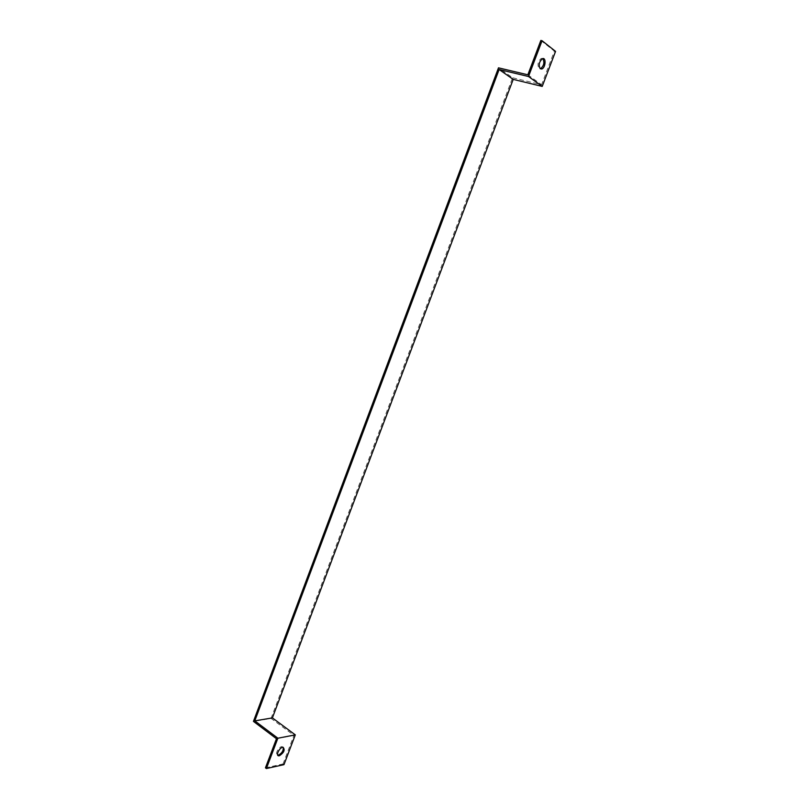 <?xml version="1.0" encoding="UTF-8"?>
<svg xmlns="http://www.w3.org/2000/svg" width="809" height="809" viewBox="0 0 809 809"><rect width="100%" height="100%" fill="white"/><g stroke="black" fill="none" stroke-linecap="round" stroke-linejoin="round"><path stroke-width="0.61" stroke-dasharray="4.04 3.03" d="M276.466 738.718L293.92 735.371L271.045 718.412L253.439 721.385M271.045 718.412L512.572 77.735L498.496 67.835M265.453 767.832L283.049 763.939L283.969 764.647M527.842 74.802L541.575 84.733L512.572 77.735M540.847 40.45L554.367 51.129L541.575 84.733M542.788 58.592L541.292 58.4C537.884 61.423 537.146 64.801 539.067 68.522L540.27 68.805M554.367 51.129L555.561 51.392M283.049 763.939L293.92 735.371M283.261 747.344L282.119 746.626C278.852 746.262 274.413 754.757 277.689 755.1M282.119 746.626L283.049 747.324M541.292 58.4L542.485 58.673"/><path stroke-width="1.21" d="M513.199 79.383L499.123 69.513L254.795 720.859L272.39 717.896L513.199 79.383L542.222 86.411L555.561 51.392L542.06 40.713L540.847 40.45L527.842 74.802L498.496 67.835L253.439 721.385L276.466 738.718L265.453 767.832L266.373 768.55L277.871 738.212L295.305 734.865L283.969 764.647L266.373 768.55M254.795 720.859L277.871 738.212M272.39 717.896L295.305 734.865M499.123 69.513L528.499 76.511L542.222 86.411M542.06 40.713L528.499 76.511M540.26 68.795C538.339 65.074 539.087 61.696 542.485 58.673C546.399 57.065 545.62 67.916 541.767 69.008L540.574 68.725C544.002 65.701 544.74 62.323 542.788 58.592M279.358 755.788L278.832 755.828C275.222 755.889 279.641 746.98 283.049 747.324C285.253 749.822 284.02 752.643 279.358 755.788M277.689 755.1L278.427 755.08C281.937 753.27 283.544 750.691 283.261 747.344M277.902 755.121L278.832 755.828M540.574 68.725L541.767 69.008"/></g></svg>
